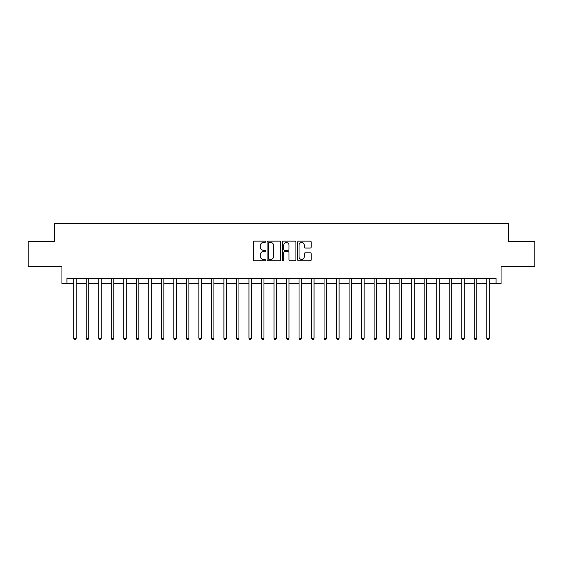 <?xml version="1.0" encoding="UTF-8"?>
<svg xmlns="http://www.w3.org/2000/svg" width="563" height="563" viewBox="0 0 563 563"><rect width="100%" height="100%" fill="white"/><g stroke="black" fill="none" stroke-linecap="round" stroke-linejoin="round"><path stroke-width="0.84" d="M265.476 241.816A0.69 0.69 0 0 0 264.793 241.126L254.349 241.126A0.985 0.985 0 0 0 253.364 242.111L253.364 259.803A0.985 0.985 0 0 0 254.349 260.789L264.793 260.789A0.69 0.69 0 0 0 265.476 260.099A0.69 0.69 0 0 0 264.793 259.409L263.442 259.409A3.146 3.146 0 0 1 260.296 256.264L260.296 254.793A3.146 3.146 0 0 1 263.442 251.647L264.793 251.647A0.69 0.69 0 0 0 265.476 250.957A0.69 0.69 0 0 0 264.793 250.268L263.442 250.268A3.146 3.146 0 0 1 260.296 247.122L260.296 245.651A3.146 3.146 0 0 1 263.442 242.505L264.793 242.505A0.69 0.69 0 0 0 265.476 241.816M310.227 248.058A0.985 0.985 0 0 0 311.212 247.073L311.212 242.111A0.985 0.985 0 0 0 310.227 241.126L298.629 241.126A0.985 0.985 0 0 0 297.644 242.111L297.644 259.803A0.985 0.985 0 0 0 298.629 260.789L310.227 260.789A0.985 0.985 0 0 0 311.212 259.803L311.212 253.807A0.985 0.985 0 0 0 310.227 252.822L305.266 252.822A0.985 0.985 0 0 0 304.28 253.807L304.28 256.784A2.632 2.632 0 0 1 301.648 259.409A2.632 2.632 0 0 1 299.023 256.784L299.023 245.137A2.632 2.632 0 0 1 301.648 242.505A2.632 2.632 0 0 1 304.28 245.137L304.28 247.073A0.985 0.985 0 0 0 305.266 248.058L310.227 248.058M66.955 283.506L66.955 278.495L496.045 278.495L496.045 283.506L501.056 283.506L501.056 266.482L534.85 266.482L534.85 241.443L508.565 241.443L508.565 223.42L54.435 223.42L54.435 241.443L28.15 241.443L28.15 266.482L61.944 266.482L61.944 283.506L73.711 283.506M280.641 242.111A0.985 0.985 0 0 0 279.656 241.126L268.058 241.126A0.985 0.985 0 0 0 267.073 242.111L267.073 259.803A0.985 0.985 0 0 0 268.058 260.789L279.656 260.789A0.985 0.985 0 0 0 280.641 259.803L280.641 242.111M283.344 241.126L294.942 241.126A0.985 0.985 0 0 1 295.927 242.111L295.927 259.803A0.985 0.985 0 0 1 294.942 260.789L289.98 260.789A0.985 0.985 0 0 1 288.995 259.803L288.995 252.632A0.985 0.985 0 0 0 288.01 251.647L284.716 251.647A0.985 0.985 0 0 0 283.738 252.632L283.738 260.099A0.69 0.69 0 0 1 283.048 260.789A0.69 0.69 0 0 1 282.359 260.099L282.359 242.111A0.985 0.985 0 0 1 283.344 241.126M76.216 283.506L86.23 283.506M88.736 283.506L98.75 283.506M101.249 283.506L111.263 283.506M113.768 283.506L123.783 283.506M126.288 283.506L136.302 283.506M138.801 283.506L148.815 283.506M151.32 283.506L161.335 283.506M163.84 283.506L173.854 283.506M176.353 283.506L186.367 283.506M188.872 283.506L198.887 283.506M201.392 283.506L211.406 283.506M213.905 283.506L223.919 283.506M226.425 283.506L236.439 283.506M238.944 283.506L248.952 283.506M251.457 283.506L261.471 283.506M263.977 283.506L273.991 283.506M276.496 283.506L286.504 283.506M289.009 283.506L299.023 283.506M301.529 283.506L311.543 283.506M314.048 283.506L324.056 283.506M326.561 283.506L336.575 283.506M339.081 283.506L349.095 283.506M351.594 283.506L361.608 283.506M364.113 283.506L374.128 283.506M376.633 283.506L386.647 283.506M389.146 283.506L399.16 283.506M401.665 283.506L411.68 283.506M414.185 283.506L424.199 283.506M426.698 283.506L436.712 283.506M439.217 283.506L449.232 283.506M451.737 283.506L461.751 283.506M464.25 283.506L474.264 283.506M476.77 283.506L486.784 283.506M489.289 283.506L496.045 283.506M269.142 242.505A0.69 0.69 0 0 0 268.452 243.195L268.452 258.72A0.69 0.69 0 0 0 269.142 259.409L270.564 259.409A3.146 3.146 0 0 0 273.709 256.264L273.709 245.651A3.146 3.146 0 0 0 270.564 242.505L269.142 242.505M288.995 245.186A2.632 2.632 0 0 0 286.363 242.554A2.632 2.632 0 0 0 283.738 245.186L283.738 249.289A0.985 0.985 0 0 0 284.716 250.268L288.01 250.268A0.985 0.985 0 0 0 288.995 249.289L288.995 245.186M76.343 278.495L76.287 278.622A0.999 0.999 0 0 0 76.216 278.995L76.216 338.279L73.711 338.279L73.711 278.995A0.999 0.999 0 0 0 73.64 278.622L73.591 278.495M76.216 338.279L75.463 339.58L74.464 339.58L73.711 338.279M88.855 278.495L88.806 278.622A0.999 0.999 0 0 0 88.736 278.995L88.736 338.279L86.23 338.279L86.23 278.995A0.999 0.999 0 0 0 86.16 278.622L86.104 278.495M88.736 338.279L87.983 339.58L86.983 339.58L86.23 338.279M101.375 278.495L101.326 278.622A0.999 0.999 0 0 0 101.249 278.995L101.249 338.279L98.75 338.279L98.75 278.995A0.999 0.999 0 0 0 98.673 278.622L98.624 278.495M101.249 338.279L100.503 339.58L99.496 339.58L98.75 338.279M113.895 278.495L113.839 278.622A0.999 0.999 0 0 0 113.768 278.995L113.768 338.279L111.263 338.279L111.263 278.995A0.999 0.999 0 0 0 111.192 278.622L111.143 278.495M113.768 338.279L113.015 339.58L112.016 339.58L111.263 338.279M126.408 278.495L126.358 278.622A0.999 0.999 0 0 0 126.288 278.995L126.288 338.279L123.783 338.279L123.783 278.995A0.999 0.999 0 0 0 123.712 278.622L123.656 278.495M126.288 338.279L125.535 339.58L124.536 339.58L123.783 338.279M138.927 278.495L138.878 278.622A0.999 0.999 0 0 0 138.801 278.995L138.801 338.279L136.302 338.279L136.302 278.995A0.999 0.999 0 0 0 136.225 278.622L136.176 278.495M138.801 338.279L138.055 339.58L137.048 339.58L136.302 338.279M151.447 278.495L151.391 278.622A0.999 0.999 0 0 0 151.32 278.995L151.32 338.279L148.815 338.279L148.815 278.995A0.999 0.999 0 0 0 148.745 278.622L148.695 278.495M151.32 338.279L150.567 339.58L149.568 339.58L148.815 338.279M163.96 278.495L163.91 278.622A0.999 0.999 0 0 0 163.84 278.995L163.84 338.279L161.335 338.279L161.335 278.995A0.999 0.999 0 0 0 161.264 278.622L161.208 278.495M163.84 338.279L163.087 339.58L162.088 339.58L161.335 338.279M176.479 278.495L176.43 278.622A0.999 0.999 0 0 0 176.353 278.995L176.353 338.279L173.854 338.279L173.854 278.995A0.999 0.999 0 0 0 173.777 278.622L173.728 278.495M176.353 338.279L175.607 339.58L174.6 339.58L173.854 338.279M188.992 278.495L188.943 278.622A0.999 0.999 0 0 0 188.872 278.995L188.872 338.279L186.367 338.279L186.367 278.995A0.999 0.999 0 0 0 186.297 278.622L186.247 278.495M188.872 338.279L188.119 339.58L187.12 339.58L186.367 338.279M201.512 278.495L201.463 278.622A0.999 0.999 0 0 0 201.392 278.995L201.392 338.279L198.887 338.279L198.887 278.995A0.999 0.999 0 0 0 198.816 278.622L198.76 278.495M201.392 338.279L200.639 339.58L199.64 339.58L198.887 338.279M214.031 278.495L213.982 278.622A0.999 0.999 0 0 0 213.905 278.995L213.905 338.279L211.406 338.279L211.406 278.995A0.999 0.999 0 0 0 211.329 278.622L211.28 278.495M213.905 338.279L213.159 339.58L212.152 339.58L211.406 338.279M226.544 278.495L226.495 278.622A0.999 0.999 0 0 0 226.425 278.995L226.425 338.279L223.919 338.279L223.919 278.995A0.999 0.999 0 0 0 223.849 278.622L223.8 278.495M226.425 338.279L225.672 339.58L224.672 339.58L223.919 338.279M239.064 278.495L239.015 278.622A0.999 0.999 0 0 0 238.944 278.995L238.944 338.279L236.439 338.279L236.439 278.995A0.999 0.999 0 0 0 236.369 278.622L236.312 278.495M238.944 338.279L238.191 339.58L237.192 339.58L236.439 338.279M251.584 278.495L251.534 278.622A0.999 0.999 0 0 0 251.457 278.995L251.457 338.279L248.952 338.279L248.952 278.995A0.999 0.999 0 0 0 248.881 278.622L248.832 278.495M251.457 338.279L250.711 339.58L249.705 339.58L248.952 338.279M264.096 278.495L264.047 278.622A0.999 0.999 0 0 0 263.977 278.995L263.977 338.279L261.471 338.279L261.471 278.995A0.999 0.999 0 0 0 261.401 278.622L261.352 278.495M263.977 338.279L263.224 339.58L262.224 339.58L261.471 338.279M276.616 278.495L276.567 278.622A0.999 0.999 0 0 0 276.496 278.995L276.496 338.279L273.991 338.279L273.991 278.995A0.999 0.999 0 0 0 273.921 278.622L273.864 278.495M276.496 338.279L275.743 339.58L274.744 339.58L273.991 338.279M289.136 278.495L289.079 278.622A0.999 0.999 0 0 0 289.009 278.995L289.009 338.279L286.504 338.279L286.504 278.995A0.999 0.999 0 0 0 286.433 278.622L286.384 278.495M289.009 338.279L288.256 339.58L287.257 339.58L286.504 338.279M301.648 278.495L301.599 278.622A0.999 0.999 0 0 0 301.529 278.995L301.529 338.279L299.023 338.279L299.023 278.995A0.999 0.999 0 0 0 298.953 278.622L298.904 278.495M301.529 338.279L300.776 339.58L299.776 339.58L299.023 338.279M314.168 278.495L314.119 278.622A0.999 0.999 0 0 0 314.048 278.995L314.048 338.279L311.543 338.279L311.543 278.995A0.999 0.999 0 0 0 311.466 278.622L311.416 278.495M314.048 338.279L313.295 339.58L312.289 339.58L311.543 338.279M326.688 278.495L326.631 278.622A0.999 0.999 0 0 0 326.561 278.995L326.561 338.279L324.056 338.279L324.056 278.995A0.999 0.999 0 0 0 323.985 278.622L323.936 278.495M326.561 338.279L325.808 339.58L324.809 339.58L324.056 338.279M339.2 278.495L339.151 278.622A0.999 0.999 0 0 0 339.081 278.995L339.081 338.279L336.575 338.279L336.575 278.995A0.999 0.999 0 0 0 336.505 278.622L336.456 278.495M339.081 338.279L338.328 339.58L337.328 339.58L336.575 338.279M351.72 278.495L351.671 278.622A0.999 0.999 0 0 0 351.594 278.995L351.594 338.279L349.095 338.279L349.095 278.995A0.999 0.999 0 0 0 349.018 278.622L348.969 278.495M351.594 338.279L350.848 339.58L349.841 339.58L349.095 338.279M364.24 278.495L364.184 278.622A0.999 0.999 0 0 0 364.113 278.995L364.113 338.279L361.608 338.279L361.608 278.995A0.999 0.999 0 0 0 361.537 278.622L361.488 278.495M364.113 338.279L363.36 339.58L362.361 339.58L361.608 338.279M376.753 278.495L376.703 278.622A0.999 0.999 0 0 0 376.633 278.995L376.633 338.279L374.128 338.279L374.128 278.995A0.999 0.999 0 0 0 374.057 278.622L374.008 278.495M376.633 338.279L375.88 339.58L374.881 339.58L374.128 338.279M389.272 278.495L389.223 278.622A0.999 0.999 0 0 0 389.146 278.995L389.146 338.279L386.647 338.279L386.647 278.995A0.999 0.999 0 0 0 386.57 278.622L386.521 278.495M389.146 338.279L388.4 339.58L387.393 339.58L386.647 338.279M401.792 278.495L401.736 278.622A0.999 0.999 0 0 0 401.665 278.995L401.665 338.279L399.16 338.279L399.16 278.995A0.999 0.999 0 0 0 399.09 278.622L399.04 278.495M401.665 338.279L400.912 339.58L399.913 339.58L399.16 338.279M414.305 278.495L414.255 278.622A0.999 0.999 0 0 0 414.185 278.995L414.185 338.279L411.68 338.279L411.68 278.995A0.999 0.999 0 0 0 411.609 278.622L411.553 278.495M414.185 338.279L413.432 339.58L412.433 339.58L411.68 338.279M426.824 278.495L426.775 278.622A0.999 0.999 0 0 0 426.698 278.995L426.698 338.279L424.199 338.279L424.199 278.995A0.999 0.999 0 0 0 424.122 278.622L424.073 278.495M426.698 338.279L425.952 339.58L424.945 339.58L424.199 338.279M439.344 278.495L439.288 278.622A0.999 0.999 0 0 0 439.217 278.995L439.217 338.279L436.712 338.279L436.712 278.995A0.999 0.999 0 0 0 436.642 278.622L436.592 278.495M439.217 338.279L438.464 339.58L437.465 339.58L436.712 338.279M451.857 278.495L451.808 278.622A0.999 0.999 0 0 0 451.737 278.995L451.737 338.279L449.232 338.279L449.232 278.995A0.999 0.999 0 0 0 449.161 278.622L449.105 278.495M451.737 338.279L450.984 339.58L449.985 339.58L449.232 338.279M464.376 278.495L464.327 278.622A0.999 0.999 0 0 0 464.25 278.995L464.25 338.279L461.751 338.279L461.751 278.995A0.999 0.999 0 0 0 461.674 278.622L461.625 278.495M464.25 338.279L463.504 339.58L462.497 339.58L461.751 338.279M476.896 278.495L476.84 278.622A0.999 0.999 0 0 0 476.77 278.995L476.77 338.279L474.264 338.279L474.264 278.995A0.999 0.999 0 0 0 474.194 278.622L474.145 278.495M476.77 338.279L476.016 339.58L475.017 339.58L474.264 338.279M489.409 278.495L489.36 278.622A0.999 0.999 0 0 0 489.289 278.995L489.289 338.279L486.784 338.279L486.784 278.995A0.999 0.999 0 0 0 486.714 278.622L486.657 278.495M489.289 338.279L488.536 339.58L487.537 339.58L486.784 338.279"/></g></svg>
